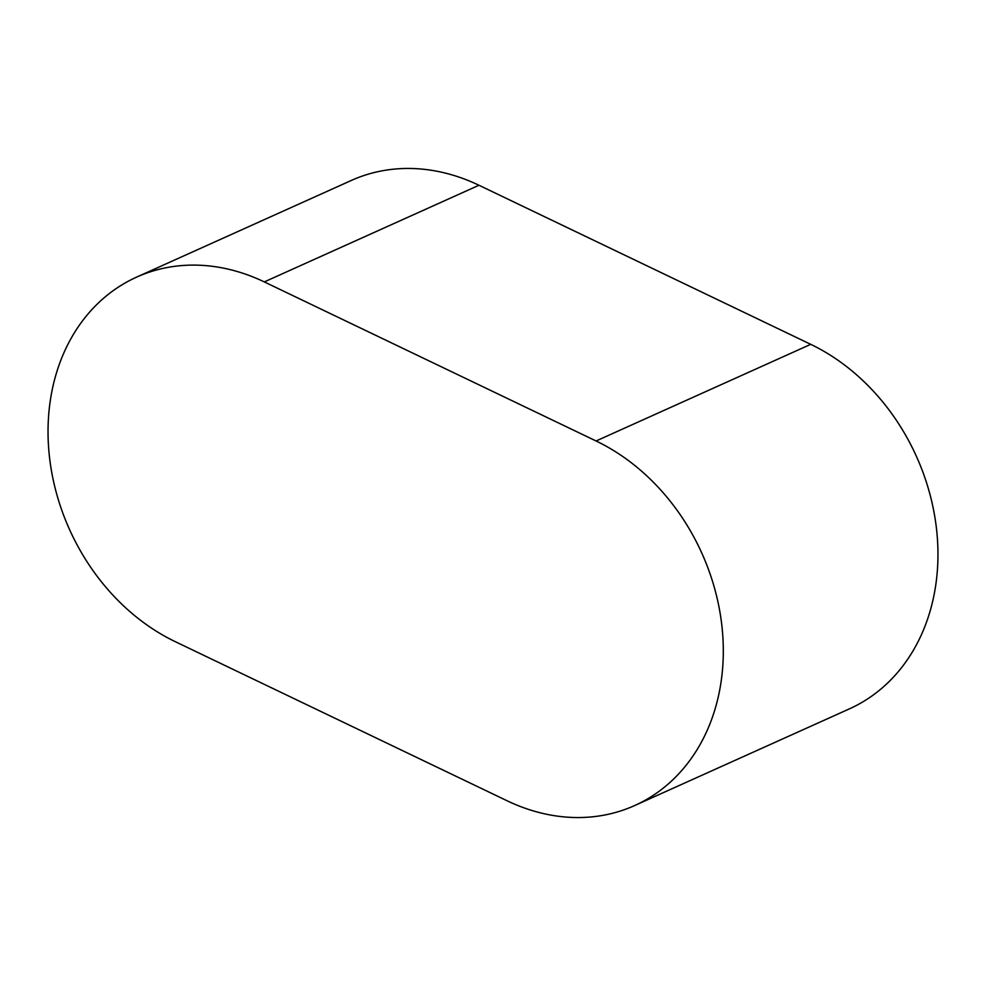 <?xml version="1.0" encoding="UTF-8"?>
<svg xmlns="http://www.w3.org/2000/svg" width="986" height="986" viewBox="0 0 986 986"><rect width="100%" height="100%" fill="white"/><g stroke="black" fill="none" stroke-linecap="round" stroke-linejoin="round"><path stroke-width="1.48" d="M634.701 805.537L849.365 708.885A202.537 164.81 -114.2 0 0 936.7 530.616A202.537 164.81 -114.2 0 0 810.726 344.336L478.962 185.257A202.537 164.81 -114.2 0 0 351.299 180.463L136.635 277.115A202.537 164.81 -114.2 0 0 49.3 455.384A202.537 164.81 -114.2 0 0 175.274 641.664L507.038 800.743A202.537 164.81 -114.2 0 0 634.701 805.537A202.537 164.81 -114.2 0 0 722.048 627.269A202.537 164.81 -114.2 0 0 596.074 440.976L264.297 281.91A202.537 164.81 -114.2 0 0 136.635 277.115M264.297 281.91L478.962 185.257M596.074 440.976L810.726 344.336"/></g></svg>
